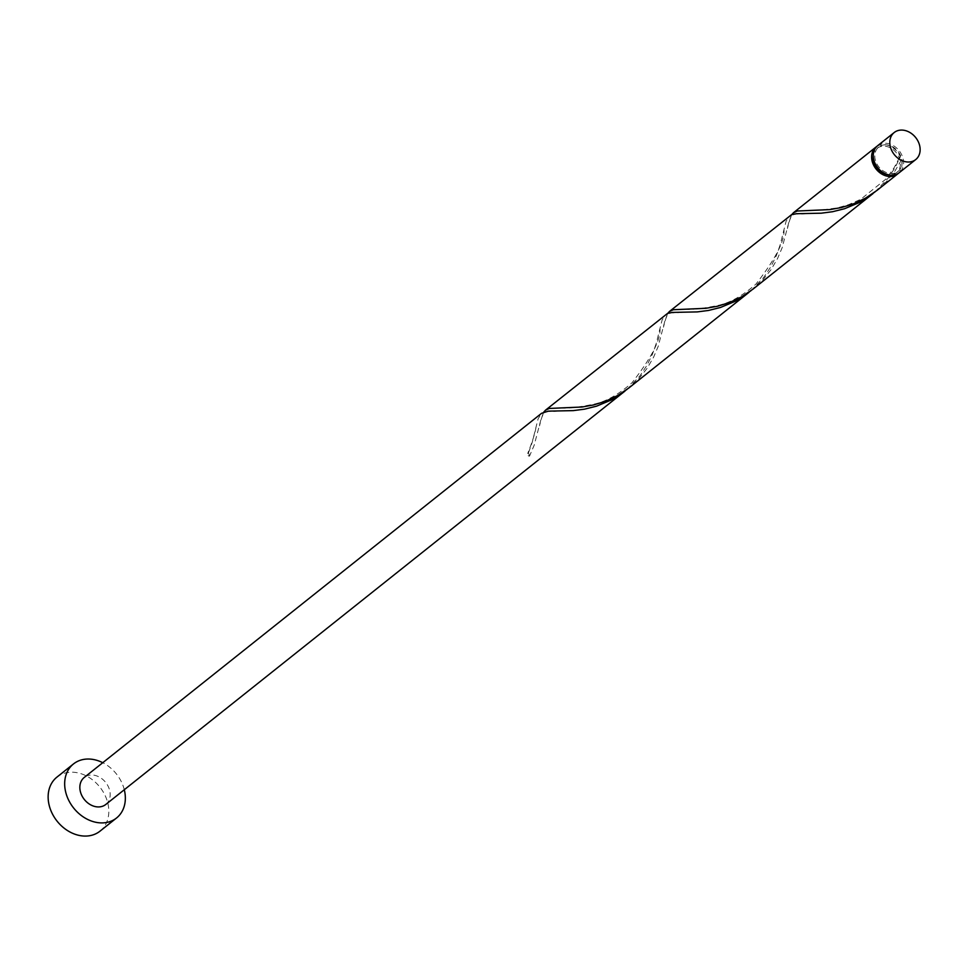 <?xml version="1.0" encoding="UTF-8"?>
<svg xmlns="http://www.w3.org/2000/svg" width="966" height="966" viewBox="0 0 966 966"><rect width="100%" height="100%" fill="white"/><g stroke="black" fill="none" stroke-linecap="round" stroke-linejoin="round"><path stroke-width="0.72" stroke-dasharray="4.83 3.62" d="M877.671 145.685A17.279 13.669 -128.5 0 1 883.081 143.379A17.279 13.669 -128.5 0 1 901.169 153.751A17.279 13.669 -128.5 0 1 899.201 172.721M883.612 144.96A15.553 12.304 -128.5 0 1 899.901 154.294A15.553 12.304 -128.5 0 1 898.126 171.368A15.553 12.304 -128.5 0 1 893.26 173.445A15.553 12.304 -128.5 0 1 876.971 164.111A15.553 12.304 -128.5 0 1 878.746 147.037A15.553 12.304 -128.5 0 1 883.612 144.96M873.264 155.333A15.553 12.304 -128.5 0 1 877.104 148.353A15.553 12.304 -128.5 0 1 881.958 146.277A15.553 12.304 -128.5 0 1 899.563 158.593A15.553 12.304 -128.5 0 1 896.472 172.685A15.553 12.304 -128.5 0 1 891.606 174.761A15.553 12.304 -128.5 0 1 888.805 174.858M124.288 789.729A34.547 27.338 51.5 0 0 102.77 762.705M100.005 831.158A34.547 27.338 51.5 0 0 103.942 793.219A34.547 27.338 51.5 0 0 67.765 772.474A34.547 27.338 51.5 0 0 56.958 777.099M627.031 389.395L639.806 376.052L647.027 365.257L652.424 354.232L656.18 343.655L662.096 320.06L665.526 314.614M105.765 804.485A17.279 13.669 51.5 0 0 107.745 785.515A17.279 13.669 51.5 0 0 89.645 775.143A17.279 13.669 51.5 0 0 84.247 777.449M528.45 452.945A17.279 13.669 -128.5 0 1 529.525 456.109A1.727 1.364 -128.5 0 1 528.45 452.945L532.206 442.368L538.122 418.773L541.552 413.315M543.786 412.071L541.105 418.906L534.186 445.193L529.525 456.109M874.967 191.968L887.754 178.625L894.975 167.83L900.372 156.806A1.727 1.364 51.5 0 0 901.447 159.97A17.279 13.669 -128.5 0 1 898.344 173.337M901.447 159.97L895.011 170.946L886.752 181.33L876.959 190.423M791.722 214.645L789.053 221.48L782.134 247.767L777.473 258.683L771.037 269.659L762.778 280.043L752.985 289.136M876.887 146.385A17.279 13.669 -128.5 0 1 881.427 144.695A17.279 13.669 -128.5 0 1 900.372 156.806M750.993 290.681L763.78 277.339L771.001 266.544L776.398 255.519L780.154 244.941L786.07 221.347L789.5 215.901M667.76 313.358L665.079 320.193L658.16 346.48L653.499 357.396L647.063 368.372L638.804 378.757L629.011 387.849M898.126 171.368L896.472 172.685M878.746 147.037L877.104 148.353M536.021 426.972C535.369 432.297 532.58 441.172 527.653 453.585M558.457 410.997C544.317 412.965 544.075 407.193 539.511 425.921M659.995 328.259C660.865 339.621 651.495 357.831 631.885 382.898C618.602 394.478 606.093 401.542 594.368 404.078C576.968 407.592 565.533 408.835 560.063 407.821M682.431 312.284C668.291 314.252 668.049 308.48 663.473 327.208M783.969 229.546C784.839 240.908 775.469 259.117 755.859 284.185C742.576 295.765 730.067 302.829 718.342 305.365C700.942 308.879 689.507 310.122 684.037 309.108M806.405 213.571C792.265 215.539 792.023 209.767 787.447 228.495M899.575 157.446L894.19 167.613L885.786 179.181L860.803 199.262L848.571 204.683L837.341 207.895L819.579 210.238L808.011 210.395"/><path stroke-width="1.45" d="M910.322 161.877A17.279 13.669 51.5 0 0 915.732 159.559A17.279 13.669 51.5 0 0 917.7 140.589A17.279 13.669 51.5 0 0 899.612 130.217A17.279 13.669 51.5 0 0 894.202 132.523A17.279 13.669 51.5 0 0 892.234 151.493A17.279 13.669 51.5 0 0 910.322 161.877M915.732 159.559L899.201 172.721A17.279 13.669 -128.5 0 1 893.792 175.039A17.279 13.669 -128.5 0 1 875.703 164.655A17.279 13.669 -128.5 0 1 877.671 145.685L894.202 132.523M102.77 762.705A34.547 27.338 51.5 0 0 84.296 759.312A34.547 27.338 51.5 0 0 73.488 763.937A34.547 27.338 51.5 0 0 69.54 801.877A34.547 27.338 51.5 0 0 105.729 822.621A34.547 27.338 51.5 0 0 116.536 817.997A34.547 27.338 51.5 0 0 124.288 789.729M73.488 763.937L56.958 777.099A34.547 27.338 51.5 0 0 53.009 815.038A34.547 27.338 51.5 0 0 89.198 835.783A34.547 27.338 51.5 0 0 100.005 831.158L116.536 817.997M625.062 391.001L105.765 804.485A17.279 13.669 51.5 0 1 100.367 806.791A17.279 13.669 51.5 0 1 82.279 796.419A17.279 13.669 51.5 0 1 84.247 777.449L541.552 413.315L548.326 411.13L573.273 410.622L584.551 409.161L596.565 406.167L611.224 400.033L627.031 389.395M898.344 173.337A17.279 13.669 -128.5 0 1 897.547 174.037A17.279 13.669 -128.5 0 1 892.137 176.355A17.279 13.669 -128.5 0 1 874.049 165.971A17.279 13.669 -128.5 0 1 876.017 147.001A17.279 13.669 -128.5 0 1 876.887 146.385M897.547 174.037L876.838 190.519L865.633 198.078L853.654 203.754L841.519 207.521L829.854 209.598L797.276 211.011L793.448 212.749L791.722 214.645M873.01 193.574L752.864 289.232L741.659 296.791L729.68 302.467L717.545 306.234L705.88 308.311L673.302 309.724L669.474 311.463L791.492 214.73L796.274 213.703L821.221 213.196L832.499 211.735L844.513 208.741L859.172 202.606L874.967 191.968M749.036 292.287L628.89 387.946L617.685 395.505L605.706 401.18L593.571 404.947L581.918 407.024L549.328 408.437L545.512 410.176L667.518 313.443L672.3 312.416L697.247 311.909L708.525 310.448L720.539 307.454L735.198 301.32L750.993 290.681M669.474 311.463L667.76 313.358M545.512 410.176L543.786 412.071M888.805 174.858A15.553 12.304 -128.5 0 1 873.264 155.333M876.017 147.001L793.448 212.749"/></g></svg>
